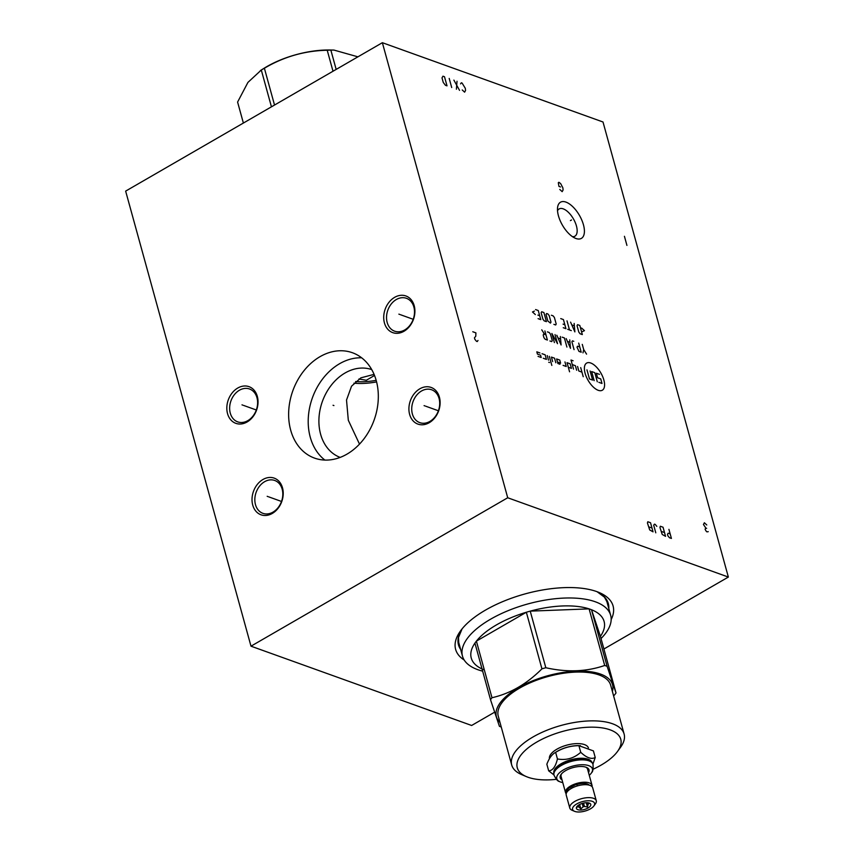 <?xml version="1.0" encoding="UTF-8"?>
<svg xmlns="http://www.w3.org/2000/svg" width="854" height="854" viewBox="0 0 854 854"><rect width="100%" height="100%" fill="white"/><g stroke="black" fill="none" stroke-linecap="round" stroke-linejoin="round"><path stroke-width="1.28" d="M603.906 649.008L728.355 577.058L603.009 121.994L382.368 42.7L125.645 191.115L250.991 646.179L471.632 725.473L494.498 712.257M728.355 577.058L507.714 497.765L382.368 42.7M565.935 202.099A20.902 9.821 -120 0 1 583.453 224.794A20.902 9.821 -120 0 1 575.959 238.501A20.902 9.821 -120 0 1 575.286 238.234A20.902 9.821 -120 0 1 557.566 207.597A20.902 9.821 -120 0 1 565.935 202.099M250.991 646.179L507.714 497.765M464.213 660.046A81.664 35.025 -15.4 0 1 460.648 630.732A81.664 35.025 -15.4 0 1 537.027 591.032A81.664 35.025 -15.4 0 1 599.23 592.559A81.664 35.025 -15.4 0 1 611.176 619.566M262.947 479.5A19.482 15.03 109.8 0 1 282.514 487.858A19.482 15.03 109.8 0 1 272.298 513.435A19.482 15.03 109.8 0 1 252.731 505.077A19.482 15.03 109.8 0 1 262.947 479.5M237.754 388.036A19.482 15.03 109.8 0 1 257.321 396.395A19.482 15.03 109.8 0 1 247.105 421.972A19.482 15.03 109.8 0 1 227.538 413.614A19.482 15.03 109.8 0 1 237.754 388.036M419.837 388.805A19.482 15.03 109.8 0 1 439.404 397.163A19.482 15.03 109.8 0 1 429.178 422.741A19.482 15.03 109.8 0 1 409.621 414.382A19.482 15.03 109.8 0 1 419.837 388.805M394.644 297.331A19.482 15.03 109.8 0 1 414.201 305.689A19.482 15.03 109.8 0 1 403.985 331.267A19.482 15.03 109.8 0 1 384.428 322.908A19.482 15.03 109.8 0 1 394.644 297.331M290.691 430.16A55.98 43.202 109.8 0 1 303.917 370.785A55.98 43.202 109.8 0 1 352.414 352.734A55.98 43.202 109.8 0 1 376.262 380.681A55.98 43.202 109.8 0 1 363.035 440.045A55.98 43.202 109.8 0 1 314.539 458.107A55.98 43.202 109.8 0 1 290.691 430.16M282.172 489.182A17.464 13.483 109.8 0 1 273.013 512.112A17.464 13.483 109.8 0 1 262.915 513.339A17.464 13.483 109.8 0 1 255.474 504.618A17.464 13.483 109.8 0 1 264.633 481.688A17.464 13.483 109.8 0 1 274.732 480.471A17.464 13.483 109.8 0 1 282.172 489.182M256.979 397.718A17.464 13.483 109.8 0 1 247.82 420.648A17.464 13.483 109.8 0 1 237.722 421.876A17.464 13.483 109.8 0 1 230.281 413.155A17.464 13.483 109.8 0 1 239.44 390.225A17.464 13.483 109.8 0 1 249.539 388.997A17.464 13.483 109.8 0 1 256.979 397.718M439.063 398.487A17.464 13.483 109.8 0 1 429.904 421.417A17.464 13.483 109.8 0 1 419.805 422.645A17.464 13.483 109.8 0 1 412.365 413.923A17.464 13.483 109.8 0 1 421.524 390.993A17.464 13.483 109.8 0 1 431.622 389.766A17.464 13.483 109.8 0 1 439.063 398.487M413.87 307.024A17.464 13.483 109.8 0 1 404.711 329.954A17.464 13.483 109.8 0 1 394.612 331.171A17.464 13.483 109.8 0 1 387.172 322.449A17.464 13.483 109.8 0 1 396.331 299.519A17.464 13.483 109.8 0 1 406.429 298.302A17.464 13.483 109.8 0 1 413.87 307.024M324.883 460.071A55.98 43.202 -70.2 0 1 310.258 437.184A55.98 43.202 109.8 0 1 361.637 357.805M340.17 457.402A46.65 35.996 109.8 0 1 320.613 434.227A46.65 35.996 109.8 0 1 331.512 384.919A46.65 35.996 109.8 0 1 371.725 369.59M359.502 444.112L348.315 420.275L346.521 400.046L351.549 386.189L360.911 377.831L374.073 374.372M353.951 383.168A46.65 20.005 164.6 0 0 376.593 381.909M557.523 210.778A15.746 7.398 60 0 1 559.124 208.942A15.746 7.398 60 0 1 563.234 208.856A15.746 7.398 -120 0 1 575.19 222.414A15.746 7.398 -120 0 1 574.891 236.206A15.746 7.398 -120 0 1 572.5 236.686M458.363 641.151L462.484 656.15A76.849 32.964 -15.4 0 0 477.845 669.696A76.849 32.964 164.6 0 0 482.649 671.159M601.024 638.546A76.849 32.964 164.6 0 0 610.663 615.328A76.849 32.964 164.6 0 0 595.313 601.782A76.849 32.964 -15.4 0 0 508.141 610.653A76.849 32.964 -15.4 0 0 462.484 656.15M604.696 665.469L589.1 608.87L530.227 611.133A68.896 29.548 164.6 0 1 589.1 608.87A68.896 29.548 -15.4 0 1 590.338 609.297A68.896 29.548 164.6 0 1 591.512 609.745L607.109 666.333A68.896 29.548 164.6 0 0 605.924 665.885A68.896 29.548 -15.4 0 0 604.696 665.469C586.581 671.735 566.96 672.482 545.823 667.732L530.227 611.133A68.896 29.548 -15.4 0 0 526.352 612.243A68.896 29.548 164.6 0 0 476.393 641.13L491.979 697.729A68.896 29.548 -15.4 0 0 490.516 699.704L499.419 726.327A68.896 29.548 -15.4 0 0 500.604 726.775A68.896 29.548 164.6 0 0 501.245 727M545.823 667.732A68.896 29.548 -15.4 0 0 541.938 668.842L526.352 612.243L476.393 641.13A68.896 29.548 -15.4 0 0 474.931 643.105A68.896 29.548 164.6 0 0 483.834 669.728M499.985 722.441A60.239 25.833 -15.4 0 1 525.498 683.99A60.239 25.833 -15.4 0 1 600.501 674.073A60.239 25.833 164.6 0 1 612.393 691.473M541.938 668.842C526.801 683.979 510.148 693.608 491.979 697.729M474.931 643.105L490.516 699.704M600.426 636.369A68.896 29.548 164.6 0 0 591.512 609.745L600.426 636.369L616.012 692.957L607.109 666.333M613.599 695.85L614.549 694.932A68.896 29.548 164.6 0 0 616.012 692.957M593.071 769.24A53.674 23.015 164.6 0 0 617.463 751.531L620.527 747.325A58.296 25.001 164.6 0 0 624.114 734.024L610.663 685.207A58.296 25.001 164.6 0 0 599.017 674.927A58.296 25.001 -15.4 0 0 532.896 681.652A58.296 25.001 -15.4 0 0 498.256 716.164L511.706 764.992A58.296 25.001 164.6 0 0 521.602 774.578L526.384 776.617A53.674 23.015 164.6 0 0 528.007 777.247A53.674 23.015 164.6 0 0 556.402 779.339M624.114 734.024A58.296 25.001 164.6 0 0 612.467 723.744A58.296 25.001 164.6 0 0 546.346 730.48A58.296 25.001 164.6 0 0 511.706 764.992M617.463 751.531A53.674 23.015 164.6 0 0 610.044 729.818A53.674 23.015 164.6 0 0 537.977 741.379A53.674 23.015 164.6 0 0 526.384 776.617M588.417 747.837A20.229 8.679 164.6 0 0 556.915 749.182A20.229 8.679 164.6 0 0 549.464 758.683M592.911 764.106L595.227 757.509L593.413 750.901L578.777 745.617A20.229 8.679 -15.4 0 0 557.47 751.2A20.229 8.679 164.6 0 0 556.584 751.733L554.951 752.748L555.634 752.353L557.448 758.96C555.57 766.711 552.645 770.671 548.674 770.831L553.926 774.898M580.4 745.649L578.916 745.681C570.557 745.734 562.797 747.955 555.634 752.353C552.111 754.135 549.175 758.096 546.848 764.223L548.674 770.831M578.916 745.681L580.731 752.299C574.016 758.309 566.255 760.53 557.448 758.96M595.227 757.509C591.438 759.558 586.613 757.829 580.731 752.299M592.014 762.43A19.823 8.497 -15.4 0 0 561.142 763.732A19.823 8.497 164.6 0 0 553.83 772.955M555.271 769.966A19.823 8.497 164.6 0 1 555.41 769.785A19.823 8.497 164.6 0 1 561.43 764.778A19.823 8.497 -15.4 0 1 589.036 760.519A19.823 8.497 -15.4 0 1 589.249 760.604M592.943 764.223A20.229 8.679 164.6 0 0 592.889 764.031A20.229 8.679 164.6 0 0 589.463 760.7A20.229 8.679 164.6 0 0 561.281 765.045A20.229 8.679 164.6 0 0 555.132 770.159A20.229 8.679 164.6 0 0 553.883 774.77A20.229 8.679 164.6 0 0 553.947 774.962M589.26 775.293A18.489 7.932 164.6 0 0 591.683 772.539A18.489 7.932 164.6 0 0 584.883 764.842A18.489 7.932 164.6 0 0 563.544 769.838A18.489 7.932 164.6 0 0 559.285 781.463A18.489 7.932 164.6 0 0 562.775 782.584M588.513 772.592A14.924 6.405 164.6 0 0 586.463 767.394A14.924 6.405 164.6 0 0 565.668 770.607A14.924 6.405 164.6 0 0 561.131 774.375A14.924 6.405 164.6 0 0 562.028 779.883M566.191 793.761A13.739 5.893 -15.4 0 1 565.54 792.619L561.078 776.425A13.739 5.893 -15.4 0 1 561.58 773.82M565.54 792.619A13.739 5.893 -15.4 0 1 570.557 786.011A13.739 5.893 -15.4 0 1 583.901 782.232A13.739 5.893 -15.4 0 1 592.025 785.317A13.739 5.893 -15.4 0 1 592.046 786.641M585.801 767.148A13.739 5.893 -15.4 0 1 587.563 769.134L592.025 785.317M589.196 785.136A11.273 4.836 164.6 0 0 576.866 784.484M577.293 785.926L576.728 784.153L577.208 785.958M574.507 811.3L572.116 810.275A13.739 5.893 -15.4 0 1 569.778 808.023L566.223 795.085A13.739 5.893 -15.4 0 1 571.241 788.477A13.739 5.893 -15.4 0 1 584.584 784.698A13.739 5.893 -15.4 0 1 592.697 787.794L596.263 800.721A13.739 5.893 -15.4 0 1 595.419 803.86L593.882 805.962A11.422 4.9 -15.4 0 1 590.413 808.845A11.422 4.9 -15.4 0 1 574.507 811.3A11.422 4.9 -15.4 0 1 576.738 803.934A11.422 4.9 -15.4 0 1 590.221 800.871A11.422 4.9 -15.4 0 1 593.882 805.962M569.778 808.023A13.739 5.893 -15.4 0 1 574.806 801.415A13.739 5.893 -15.4 0 1 588.15 797.636A13.739 5.893 -15.4 0 1 596.263 800.721M579.108 804.778A7.462 3.202 164.6 0 0 576.429 807.446A7.462 3.202 164.6 0 0 579.898 810.04A7.462 3.202 164.6 0 0 588.043 807.991A7.462 3.202 164.6 0 0 590.263 803.635A7.462 3.202 164.6 0 0 579.108 804.778M576.824 806.699L576.717 807.425L578.009 806.688A6.01 2.573 164.6 0 0 578.809 806.977L580.848 808.909L583.143 806.806A6.01 2.573 164.6 0 0 584.435 806.443L587.467 807.009L588.107 804.319A6.01 2.573 -15.4 0 0 588.598 803.657L589.623 803.23M583.517 803.102L584.435 806.443M582.225 803.454L583.143 806.806M578.339 805.269L578.809 806.977M577.742 805.728L578.009 806.688M588.374 802.856L588.598 803.657M587.68 802.76L588.107 804.319M587.467 807.009L586.292 802.728M580.848 808.909L579.631 804.5M358.915 379.005L366.377 380.254L374.522 375.45M376.166 380.35A44.344 19.012 -15.4 0 1 355.627 381.514M274.529 105.053L264.388 68.235C283.816 56.727 304.761 50.728 327.221 50.247A68.896 29.548 -15.4 0 1 330.85 50.108L333.914 50.066L357.922 56.834M333.007 71.245L327.221 50.247M271.444 106.825L261.303 70.017A68.896 29.548 -15.4 0 1 262.829 69.121A68.896 29.548 -15.4 0 1 264.388 68.235M237.69 102.405A68.896 29.548 -15.4 0 1 237.647 102.234A68.896 29.548 -15.4 0 1 237.593 102.064L247.927 82.411L261.303 70.017M260.342 70.594L264.185 68.203A60.239 25.833 -15.4 0 1 266.811 66.623A60.239 25.833 -15.4 0 1 330.263 50.002L333.914 50.066M237.647 102.234L243.379 123.051L237.593 102.064M336.166 69.409L330.85 50.108M268.049 496.622L267.185 496.313M268.829 496.9L281.51 501.458M242.856 405.159L241.992 404.849M243.636 405.436L256.317 409.995M424.94 405.928L424.075 405.618M425.719 406.205L438.401 410.763M399.747 314.453L398.882 314.144M400.526 314.731L413.208 319.3M333.914 405.575L333.049 405.266L333.914 405.575M570.397 220.62L571.497 219.98L570.397 220.62M559.786 189.439L562.167 191.659L563.096 189.951L562.861 187.816L560.651 183.599L558.879 182.276L558.302 182.756L558.954 186.407L560.523 186.973M585.097 373.283A15.671 7.366 60 0 0 598.238 390.31A15.671 7.366 60 0 0 603.863 380.03A15.671 7.366 60 0 0 590.712 363.003A15.671 7.366 60 0 0 585.097 373.283M563.096 365.373L566.223 366.494L564.964 361.947M568.305 367.252L571.433 368.373L570.184 363.825L567.056 362.694L569.565 371.8M573.098 360.772L571.016 360.025L573.514 369.12M576.642 370.241L575.393 365.693L572.265 364.573M577.582 366.483L578.841 371.031L581.969 372.152M580.709 367.604L583.218 376.71M557.459 361.989L560.587 363.11L559.754 360.078L556.627 358.947L557.875 363.505L559.968 364.252M555.794 362.747L554.545 358.2L551.417 357.079L552.666 361.626M549.325 356.331L551.833 365.427M547.243 355.574L548.492 360.132M549.517 362.544L548.738 362.267M543.283 358.253L546.411 359.385L545.162 354.826L542.034 353.705M538.073 356.385L541.201 357.506L540.571 355.232L537.444 354.111L536.814 351.827L539.941 352.958M594.16 380.638L591.662 371.543L594.79 372.664L597.288 381.77M590.093 370.978L592.601 380.083L589.473 378.952L586.965 369.857M598.857 382.325L601.985 383.457L600.736 378.898L597.608 377.778L596.348 373.23L599.476 374.351M582.268 344.386L583.709 349.585L586.57 354.132M583.709 349.585L582.994 352.841M579.77 347.002L577.539 346.201L577.005 347.183L578.969 351.4L581.2 352.2L578.702 343.105M573.781 341.333L572.447 340.853L571.902 341.835L574.059 349.638M566.191 338.6L570.483 348.347L569.757 339.892M569.885 342.273L567.504 341.419M566.907 347.066L564.398 337.96L562.167 337.159M556.808 335.238L561.099 344.973L560.373 336.519M560.502 338.899L558.121 338.045M554.395 342.571L551.887 333.466L557.523 343.692L555.015 334.587M549.923 340.959L551.716 341.6L552.25 340.629L550.456 334.127L549.207 332.505L547.425 331.864M545.962 334.853L543.731 334.053L543.197 335.024L543.913 337.629L545.162 339.251L547.393 340.052L544.884 330.946M544.628 334.373L541.756 329.825M582.556 331.523L584.456 330.647L581.595 328.053M579.813 325.459L577.582 324.659L577.037 325.641L578.831 332.142L580.079 333.765L582.321 334.565L579.813 325.459M570.579 322.139L574.87 331.886L574.155 323.431M574.272 325.812L571.892 324.958M567.003 320.858L569.511 329.954M571.294 330.605L567.718 329.313M563.256 327.712L565.935 328.673L563.426 319.577L560.747 318.606M563.074 324.136L564.857 324.776M553.872 324.339L555.655 324.979L556.189 323.997L554.406 317.496L553.146 315.884L551.364 315.233M549.186 315.628L547.937 314.005L546.592 313.525L546.058 314.507L547.852 321.008L550.446 323.111L550.979 322.129L549.186 315.628M543.913 312.564L541.682 311.753L541.148 312.735L542.941 319.236L544.19 320.858L546.421 321.659L543.913 312.564M538.084 318.659L540.763 319.631L538.255 310.525L535.575 309.564M537.903 315.083L539.685 315.724M534.39 311.091L532.48 311.966L535.341 314.56M668.917 529.341L671.415 538.436L669.461 537.742L667.871 535.8L667.454 534.284L668.212 533.184L670.166 533.889M665.554 536.333L663.046 527.228L660.313 526.245L659.95 527.484L662.224 534.455L665.554 536.333M664.508 532.544L661.775 531.562M656.822 526.363L655.231 524.42L654.452 524.142L653.694 525.231L655.787 532.821M653.043 531.839L650.534 522.733L647.802 521.751L647.439 522.99L649.713 529.95L653.043 531.839M651.997 528.039L649.264 527.057M462.238 89.948L464.608 92.168L465.547 90.46L465.313 88.325L462.099 83.073L461.32 82.785L460.562 83.884M459.527 90.343L453.89 80.116M457.018 81.247L456.399 89.222M451.702 87.535L449.204 78.429M447.016 85.848L444.507 76.743L442.948 76.187L442.009 77.895L443.258 82.443L445.446 85.283L447.016 85.848M706.76 524.975L704.39 522.755L703.45 524.473L705.852 528.071L705.094 529.16L705.906 530.825L706.899 531.861L708.254 531.668M706.632 528.348L705.852 528.071M626.932 245.397L624.434 236.302M472.774 331.747L475.902 332.868L475.774 336.241L474.45 337.81L474.867 339.326L476.457 341.269L477.237 341.547L477.994 340.447M583.581 806.389L582.727 803.304M607.717 604.621A77.031 33.039 164.6 0 0 607.279 602.358L604.44 597.159L597.074 591.705M459.537 645.432A77.031 33.039 -15.4 0 1 458.747 643.265L458.502 637.479L462.067 628.896A77.714 33.327 -15.4 0 0 460.637 649.424M608.806 608.614A77.714 33.327 164.6 0 0 597.095 591.715M592.889 764.031L592.996 764.415A20.229 8.679 164.6 0 0 581.04 759.868A20.229 8.679 164.6 0 0 561.388 765.44A20.229 8.679 164.6 0 0 554 775.165C556.061 779.232 557.822 781.335 559.285 781.463M606.532 600.341L610.663 615.328M592.996 764.415C593.316 768.974 592.879 771.685 591.683 772.539M566.213 793.665L566.725 790.601L568.817 788.167L576.728 784.153"/></g></svg>
